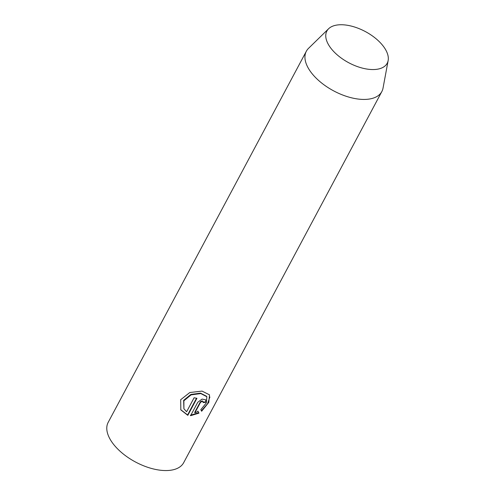 <?xml version="1.0" encoding="UTF-8"?>
<svg xmlns="http://www.w3.org/2000/svg" width="495" height="495" viewBox="0 0 495 495"><rect width="100%" height="100%" fill="white"/><g stroke="black" fill="none" stroke-linecap="round" stroke-linejoin="round"><path stroke-width="0.74" d="M306.349 51.233L108.182 422.365A42.793 22.102 28.1 0 0 109.803 438.688A42.793 22.102 28.1 0 0 148.407 467.528A42.793 22.102 28.1 0 0 183.676 462.677L381.843 91.544A42.793 22.102 -151.9 0 1 346.574 96.401A42.793 22.102 -151.9 0 1 307.964 67.561A42.793 22.102 -151.9 0 1 306.349 51.233A42.793 22.102 -151.9 0 1 308.527 48.349L328.618 28.735A34.192 17.659 -151.9 0 1 357.594 28.054A34.192 17.659 -151.9 0 1 385.908 50.212A34.192 17.659 -151.9 0 1 388.148 60.526A34.192 17.659 -151.9 0 1 361.548 67.889A34.192 17.659 -151.9 0 1 328.173 44.086A34.192 17.659 -151.9 0 1 328.618 28.735M388.148 60.526L383.031 88.129A42.793 22.102 -151.9 0 1 381.843 91.544M201.638 411.246L200.822 409.668L206.415 402.794L206.848 396.718L200.784 393.568L191.082 394.88L183.88 400.783L183.905 408.765L186.627 411.741L194.083 397.776A42.793 22.102 28.1 0 0 196.936 398.283L187.828 415.348L180.836 409.91L180.675 399.706L189.802 392.535L202.034 391.106L209.521 394.849L208.791 402.367L201.638 411.246M203.018 402.515L203.099 401.649L202.238 401.303L200.5 402.361L194.925 412.787L198.111 411.475L198.978 413.139L190.594 415.695L197.746 402.299L202.034 399.094L205.802 399.836L205.518 402.373A42.793 22.102 -151.9 0 1 203.018 402.515M194.925 412.787L194.702 412.366L200.487 401.668L202.294 400.888L203.099 401.649M203.167 402.082A42.149 21.774 28.1 0 0 205.283 401.946L205.518 402.373M190.365 415.28L198.743 412.712L198.978 413.139M198.743 412.712L197.882 411.048M183.905 408.765L183.633 400.35L190.847 394.453L200.549 393.148L206.613 396.291M180.718 409.687L187.599 414.934L196.521 398.221M187.599 414.934L187.828 415.348M201.409 410.807L207.541 403.753L209.899 396.996M200.197 402.07L200.426 402.491M206.619 396.291L206.848 396.718"/></g></svg>
